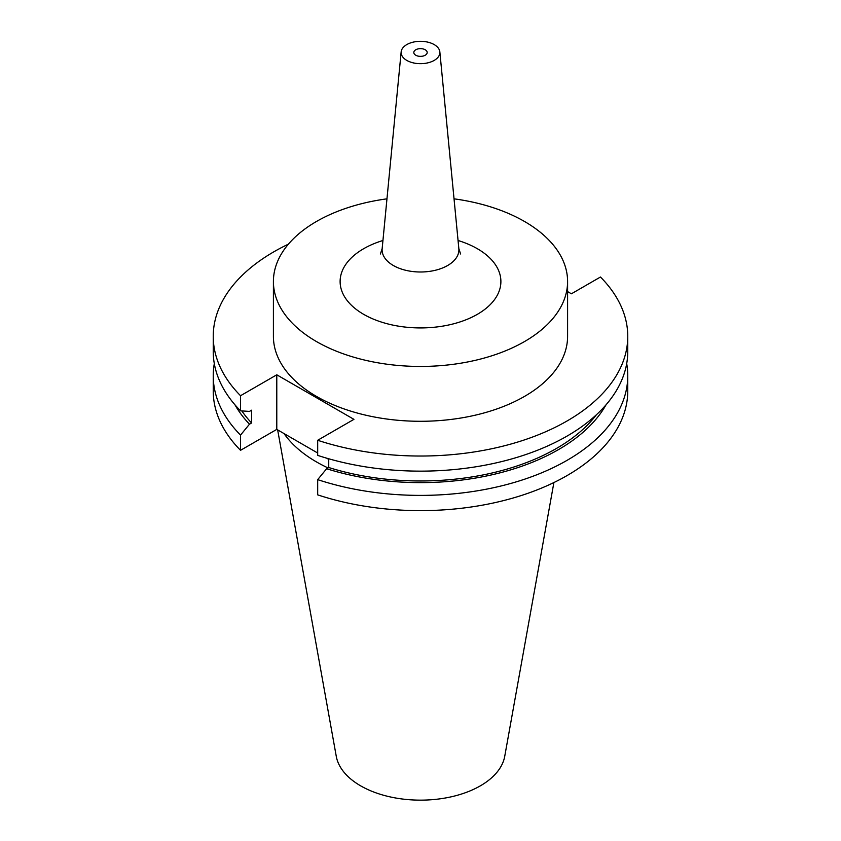 <?xml version="1.0" encoding="UTF-8"?>
<svg xmlns="http://www.w3.org/2000/svg" width="841" height="841" viewBox="0 0 841 841"><rect width="100%" height="100%" fill="white"/><g stroke="black" fill="none" stroke-linecap="round" stroke-linejoin="round"><path stroke-width="1.26" d="M415.769 55.233A6.686 3.858 180 0 1 413.814 52.499A6.686 3.858 180 0 1 417.945 48.936A6.686 3.858 180 0 1 425.231 49.766A6.686 3.858 180 0 1 427.186 52.499A6.686 3.858 180 0 1 423.055 56.063A6.686 3.858 180 0 1 415.769 55.233M284.048 433.588A147.091 84.92 0 0 0 316.489 461.93A147.091 84.92 0 0 0 328.032 467.922M277.656 429.898L336.263 756.301A84.689 48.894 0 0 0 360.621 785.83A84.689 48.894 0 0 0 448.821 797.331A84.689 48.894 0 0 0 504.737 756.301L553.893 482.545M406.802 60.405A19.375 11.185 0 0 0 428.405 62.707A19.375 11.185 0 0 0 439.843 51.879A19.375 11.185 0 0 0 434.198 44.594A19.375 11.185 0 0 0 413.583 42.05A19.375 11.185 0 0 0 401.157 51.879A19.375 11.185 0 0 0 406.802 60.405M386.965 198.833A147.091 84.92 0 0 0 273.409 281.525L273.409 336.368A147.091 84.92 0 0 0 316.489 396.416A147.091 84.92 0 0 0 476.784 414.823A147.091 84.92 0 0 0 567.591 336.368L567.591 281.525A147.091 84.92 0 0 0 524.511 221.477A147.091 84.92 0 0 0 454.035 198.833M273.409 281.525A147.091 84.92 0 0 0 316.489 341.572A147.091 84.92 0 0 0 476.784 359.98A147.091 84.92 0 0 0 567.591 281.525M288.41 244.153A207.264 119.664 0 0 0 213.236 336.368A207.264 119.664 0 0 0 240.537 395.722L240.537 410.839L249.472 411.407L251.585 410.198L251.585 422.97L249.472 424.19L240.537 435.091L240.537 450.313L276.784 429.394L317.688 453.015M317.688 440.274A207.264 119.664 0 0 0 627.764 336.368L627.764 351.475A207.264 119.664 0 0 1 317.688 455.38L317.688 440.274L353.935 419.344L276.784 374.802L240.537 395.722M627.764 336.368A207.264 119.664 0 0 0 600.463 277.015L571.407 293.793L567.591 291.585M326.602 458.156L328.736 459.386M214.308 363.606A207.264 119.664 0 0 0 213.236 375.727L213.236 390.96A207.264 119.664 0 0 0 240.537 450.313M627.764 375.727A207.264 119.664 0 0 1 317.688 479.633L317.688 494.865A207.264 119.664 0 0 0 627.764 390.96L627.764 375.727A207.264 119.664 0 0 0 626.692 363.606M213.236 375.727A207.264 119.664 0 0 0 240.537 435.091M234.975 404.826A195.091 112.631 0 0 0 249.472 424.19M317.688 479.633L326.634 468.731A195.091 112.631 0 0 0 606.025 404.826M241.819 410.923A192.232 110.98 0 0 0 251.585 422.97M326.634 468.731L328.736 467.512A192.232 110.98 0 0 0 596.385 414.792M328.736 467.512L328.736 458.776M213.236 336.368L213.236 351.475A207.264 119.664 0 0 0 240.537 410.839M276.784 374.802L276.784 429.394M458.051 240.494A80.379 46.402 180 0 1 477.341 248.705A80.379 46.402 180 0 1 477.341 314.334A80.379 46.402 180 0 1 363.659 314.334A80.379 46.402 180 0 1 382.949 240.494M380.416 253.982L382.161 248.6A38.392 22.171 0 0 0 393.346 265.504A38.392 22.171 0 0 0 436.174 270.066A38.392 22.171 0 0 0 458.839 248.6L460.584 253.982M439.843 51.879L458.839 248.6M401.157 51.879L382.161 248.6"/></g></svg>
